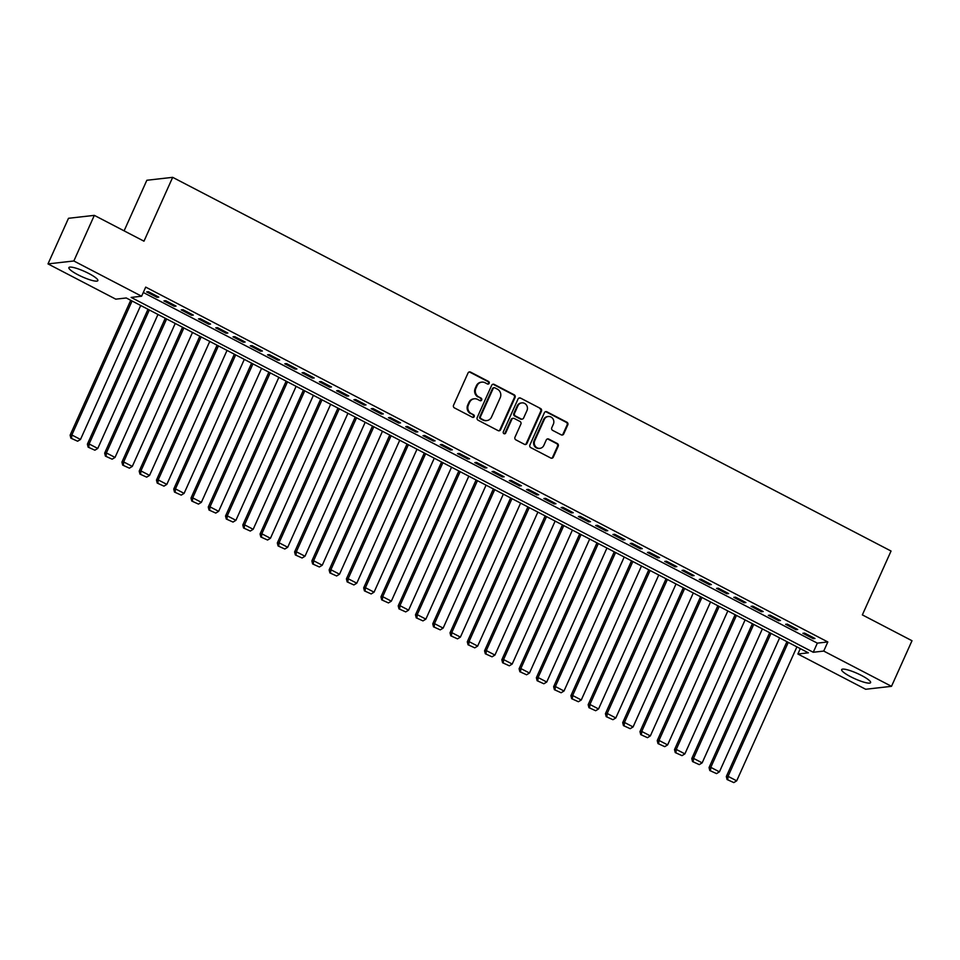 <?xml version="1.0" encoding="UTF-8"?>
<svg xmlns="http://www.w3.org/2000/svg" width="960" height="960" viewBox="0 0 960 960"><rect width="100%" height="100%" fill="white"/><g stroke="black" fill="none" stroke-linecap="round" stroke-linejoin="round"><path stroke-width="1.44" d="M489.168 383.328A1.404 1.308 83.5 0 0 488.544 381.456L470.544 372.096A1.992 1.872 83.5 0 0 468.036 372.996L453.552 405.228A1.992 1.872 83.5 0 0 454.44 407.904L472.452 417.276A1.404 1.308 83.5 0 0 474.204 416.64A1.404 1.308 83.5 0 0 473.58 414.768L471.252 413.556A6.396 6 83.5 0 1 468.396 405L469.608 402.312A6.396 6 83.5 0 1 477.612 399.408L479.94 400.62A1.404 1.308 83.5 0 0 481.692 399.984A1.404 1.308 83.5 0 0 481.068 398.112L478.728 396.9A6.396 6 83.5 0 1 475.884 388.344L477.096 385.668A6.396 6 83.5 0 1 485.088 382.752L487.428 383.964A1.404 1.308 83.5 0 0 489.168 383.328M487.788 384.096A1.404 1.308 83.5 0 0 487.848 381.54L469.836 372.168A1.992 1.872 83.5 0 0 469.164 371.976M472.824 417.396A1.404 1.308 83.5 0 0 472.884 414.852L471.252 413.556M480.3 400.74A1.404 1.308 83.5 0 0 480.36 398.196L478.728 396.9M850.692 676.74A15.876 2.928 24.2 0 1 841.656 669.612A15.876 2.928 24.2 0 1 861.576 675.504A15.876 2.928 24.2 0 1 870.612 682.632A15.876 2.928 24.2 0 1 850.692 676.74M77.916 274.74A15.876 2.928 24.2 0 1 68.892 267.612A15.876 2.928 24.2 0 1 88.812 273.492A15.876 2.928 24.2 0 1 97.848 280.62A15.876 2.928 24.2 0 1 77.916 274.74M561.228 434.844A1.992 1.872 83.5 0 0 563.724 433.932L567.792 424.896A1.992 1.872 83.5 0 0 566.904 422.22L546.9 411.816A1.992 1.872 83.5 0 0 544.404 412.728L529.908 444.96A1.992 1.872 83.5 0 0 530.808 447.636L550.8 458.04A1.992 1.872 83.5 0 0 553.308 457.128L558.216 446.208A1.992 1.872 83.5 0 0 557.328 443.532L548.76 439.08A1.992 1.872 83.5 0 0 546.264 439.98L543.828 445.404A5.34 5.016 83.5 0 1 535.224 446.1A5.34 5.016 83.5 0 1 534.756 440.688L544.296 419.46A5.34 5.016 83.5 0 1 552.912 418.764A5.34 5.016 83.5 0 1 553.368 424.188L551.772 427.716A1.992 1.872 83.5 0 0 552.672 430.392L561.228 434.844M48 263.904L68.496 218.292L94.332 215.364L143.976 241.188L172.68 177.336L891.048 551.04L862.356 614.892L912 640.728L891.504 686.328L865.668 689.268L797.892 654.012L808.356 652.824L126.252 297.972L115.776 299.16L48 263.904L73.836 260.976L141.612 296.232L131.136 297.42L813.252 652.26L823.728 651.072L891.504 686.328M94.332 215.364L73.836 260.976M143.292 292.488L817.344 643.14L827.82 641.952L145.716 287.112L141.612 296.232M827.82 641.952L823.728 651.072M515.076 397.464A1.992 1.872 83.5 0 0 514.188 394.8L494.184 384.396A1.992 1.872 83.5 0 0 491.688 385.296L477.204 417.54A1.992 1.872 83.5 0 0 478.092 420.204L498.084 430.608A1.992 1.872 83.5 0 0 500.592 429.708L515.076 397.464L514.38 397.548A1.992 1.872 83.5 0 0 513.492 394.872L493.488 384.468A1.992 1.872 83.5 0 0 492.804 384.276M520.548 398.1L540.54 408.504A1.992 1.872 83.5 0 1 541.44 411.18L526.944 443.412A1.992 1.872 83.5 0 1 524.448 444.324L515.892 439.872A1.992 1.872 83.5 0 1 514.992 437.196L520.872 424.128A1.992 1.872 83.5 0 0 519.984 421.452L514.308 418.5A1.992 1.872 83.5 0 0 511.8 419.412L505.692 433.02A1.404 1.308 83.5 0 1 503.436 433.2A1.404 1.308 83.5 0 1 503.316 431.784L518.04 399.012A1.992 1.872 83.5 0 1 520.548 398.1L540.54 408.504M158.784 297.12L148.428 291.72L146.676 291.924L157.044 297.312L158.784 297.12M176.052 306.096L165.696 300.708L163.944 300.912L174.312 306.3L176.052 306.096M193.32 315.084L182.964 309.696L181.212 309.888L191.58 315.276L193.32 315.084M210.588 324.06L200.232 318.672L198.48 318.876L208.848 324.264L210.588 324.06M227.856 333.048L217.5 327.66L215.748 327.852L226.116 333.252L227.856 333.048M245.124 342.036L234.768 336.648L233.016 336.84L243.384 342.228L245.124 342.036M262.392 351.012L252.036 345.624L250.284 345.828L260.652 351.216L262.392 351.012M279.66 360L269.304 354.612L267.552 354.804L277.92 360.192L279.66 360M296.928 368.988L286.572 363.588L284.82 363.792L295.188 369.18L296.928 368.988M314.196 377.964L303.84 372.576L302.088 372.768L312.456 378.168L314.196 377.964M331.464 386.952L321.108 381.564L319.368 381.756L329.724 387.144L331.464 386.952M348.732 395.928L338.376 390.54L336.636 390.744L346.992 396.132L348.732 395.928M366.012 404.916L355.644 399.528L353.904 399.72L364.26 405.12L366.012 404.916M383.28 413.904L372.912 408.504L371.172 408.708L381.528 414.096L383.28 413.904M400.548 422.88L390.18 417.492L388.44 417.696L398.796 423.084L400.548 422.88M417.816 431.868L407.448 426.48L405.708 426.672L416.064 432.06L417.816 431.868M435.084 440.844L424.716 435.456L422.976 435.66L433.332 441.048L435.084 440.844M452.352 449.832L441.984 444.444L440.244 444.636L450.6 450.036L452.352 449.832M469.62 458.82L459.252 453.432L457.512 453.624L467.868 459.012L469.62 458.82M486.888 467.796L476.52 462.408L474.78 462.612L485.136 468L486.888 467.796M504.156 476.784L493.788 471.396L492.048 471.588L502.404 476.976L504.156 476.784M521.424 485.772L511.068 480.372L509.316 480.576L519.672 485.964L521.424 485.772M538.692 494.748L528.336 489.36L526.584 489.552L536.952 494.952L538.692 494.748M555.96 503.736L545.604 498.348L543.852 498.54L554.22 503.928L555.96 503.736M573.228 512.712L562.872 507.324L561.12 507.528L571.488 512.916L573.228 512.712M590.496 521.7L580.14 516.312L578.388 516.504L588.756 521.892L590.496 521.7M607.764 530.688L597.408 525.288L595.656 525.492L606.024 530.88L607.764 530.688M625.032 539.664L614.676 534.276L612.924 534.48L623.292 539.868L625.032 539.664M642.3 548.652L631.944 543.264L630.192 543.456L640.56 548.844L642.3 548.652M659.568 557.628L649.212 552.24L647.46 552.444L657.828 557.832L659.568 557.628M676.836 566.616L666.48 561.228L664.728 561.42L675.096 566.82L676.836 566.616M694.104 575.604L683.748 570.204L682.008 570.408L692.364 575.796L694.104 575.604M711.372 584.58L701.016 579.192L699.276 579.396L709.632 584.784L711.372 584.58M728.652 593.568L718.284 588.18L716.544 588.372L726.9 593.76L728.652 593.568M745.92 602.556L735.552 597.156L733.812 597.36L744.168 602.748L745.92 602.556M763.188 611.532L752.82 606.144L751.08 606.336L761.436 611.736L763.188 611.532M780.456 620.52L770.088 615.132L768.348 615.324L778.704 620.712L780.456 620.52M797.724 629.496L787.356 624.108L785.616 624.312L795.972 629.7L797.724 629.496M802.884 633.288L813.24 638.676L814.992 638.484L804.624 633.096L802.884 633.288M172.68 177.336L146.844 180.264L124.104 230.844M800.304 648.624L797.892 654.012M817.344 643.14L813.252 652.26M157.044 297.312L157.44 296.412M174.312 306.3L174.708 305.4M191.58 315.276L191.976 314.388M208.848 324.264L209.244 323.364M226.116 333.252L226.512 332.352M243.384 342.228L243.78 341.328M260.652 351.216L261.048 350.316M277.92 360.192L278.316 359.304M295.188 369.18L295.584 368.28M312.456 378.168L312.864 377.268M329.724 387.144L330.132 386.256M346.992 396.132L347.4 395.232M364.26 405.12L364.668 404.22M381.528 414.096L381.936 413.196M398.796 423.084L399.204 422.184M416.064 432.06L416.472 431.172M433.332 441.048L433.74 440.148M450.6 450.036L451.008 449.136M467.868 459.012L468.276 458.112M485.136 468L485.544 467.1M502.404 476.976L502.812 476.088M519.672 485.964L520.08 485.064M536.952 494.952L537.348 494.052M554.22 503.928L554.616 503.04M571.488 512.916L571.884 512.016M588.756 521.892L589.152 521.004M606.024 530.88L606.42 529.98M623.292 539.868L623.688 538.968M640.56 548.844L640.956 547.956M657.828 557.832L658.224 556.932M675.096 566.82L675.492 565.92M692.364 575.796L692.772 574.896M709.632 584.784L710.04 583.884M726.9 593.76L727.308 592.872M744.168 602.748L744.576 601.848M761.436 611.736L761.844 610.836M778.704 620.712L779.112 619.824M795.972 629.7L796.38 628.8M813.24 638.676L813.648 637.788M481.8 382.128L481.092 382.212A6.396 6 83.5 0 0 476.388 385.74L477.096 385.668M478.032 396.984A6.396 6 83.5 0 1 475.188 388.428L476.388 385.74M474.312 398.784L473.616 398.868A6.396 6 83.5 0 0 468.912 402.396L469.608 402.312M470.556 413.64A6.396 6 83.5 0 1 467.7 405.084L468.912 402.396M498.768 430.812A1.992 1.872 83.5 0 0 499.896 429.78L514.38 397.548M494.928 387.864A1.404 1.308 83.5 0 0 493.176 388.5L480.456 416.796A1.404 1.308 83.5 0 0 481.08 418.668L483.54 419.952A6.396 6 83.5 0 0 491.532 417.036L500.232 397.704A6.396 6 83.5 0 0 497.376 389.148L494.928 387.864M494.196 387.732L493.5 387.816A1.404 1.308 83.5 0 0 492.48 388.584L493.176 388.5M486.84 420.564L486.132 420.648A6.396 6 83.5 0 1 482.844 420.024L480.384 418.752A1.404 1.308 83.5 0 1 479.76 416.88L492.48 388.584M525.12 444.528A1.992 1.872 83.5 0 0 526.248 443.496L540.732 411.264A1.992 1.872 83.5 0 0 539.844 408.588M513.276 418.308L512.58 418.38A1.992 1.872 83.5 0 0 511.104 419.484L504.984 433.092L505.692 433.02M504.3 433.776A1.404 1.308 83.5 0 0 504.984 433.092M526.968 410.556A5.34 5.016 83.5 0 0 521.832 402.888A5.34 5.016 83.5 0 0 517.896 405.84L514.536 413.316A1.992 1.872 83.5 0 0 515.436 415.992L521.112 418.944A1.992 1.872 83.5 0 0 523.608 418.032L526.968 410.556M521.832 402.888L521.136 402.972A5.34 5.016 83.5 0 0 517.2 405.924L517.896 405.84M522.144 419.136L521.436 419.22A1.992 1.872 83.5 0 1 520.416 419.028L514.728 416.076A1.992 1.872 83.5 0 1 513.84 413.4L517.2 405.924M519.84 398.184A1.992 1.872 83.5 0 0 519.168 397.98M548.232 416.508L547.536 416.592A5.34 5.016 83.5 0 0 543.6 419.544L544.296 419.46M539.904 448.356L539.196 448.428A5.34 5.016 83.5 0 1 534.06 440.76L543.6 419.544M551.484 458.232A1.992 1.872 83.5 0 0 552.612 457.2L557.52 446.28A1.992 1.872 83.5 0 0 556.62 443.604L548.064 439.152A1.992 1.872 83.5 0 0 547.392 438.96M561.9 435.048A1.992 1.872 83.5 0 0 563.028 434.016L567.096 424.968A1.992 1.872 83.5 0 0 566.208 422.304L546.204 411.888A1.992 1.872 83.5 0 0 545.52 411.696M130.728 300.3L70.116 435.168L71.856 434.976L132.072 300.996M140.7 305.496L80.496 439.464L77.604 441.216L70.86 438.156L77.604 441.216M71.568 438.072L71.856 434.976L80.496 439.464M70.86 438.156L70.116 435.168M147.996 309.288L87.384 444.156L89.124 443.952L149.34 309.984M157.968 314.472L97.764 448.452L94.872 450.204L88.128 447.144L94.872 450.204M88.836 447.06L89.124 443.952L97.764 448.452M88.128 447.144L87.384 444.156M165.264 318.264L104.652 453.132L106.392 452.94L166.608 318.972M175.236 323.46L115.032 457.428L112.14 459.192L105.408 456.12L112.14 459.192M106.104 456.048L106.392 452.94L115.032 457.428M105.408 456.12L104.652 453.132M182.532 327.252L121.92 462.12L123.66 461.928L183.876 327.948M192.504 332.436L132.3 466.416L129.408 468.168L122.676 465.108L129.408 468.168M123.372 465.024L123.66 461.928L132.3 466.416M122.676 465.108L121.92 462.12M199.8 336.24L139.188 471.108L140.928 470.904L201.144 336.936M209.772 341.424L149.568 475.392L146.676 477.156L139.944 474.084L146.676 477.156M140.64 474.012L140.928 470.904L149.568 475.392M139.944 474.084L139.188 471.108M217.068 345.216L156.456 480.084L158.196 479.892L218.412 345.912M227.04 350.412L166.836 484.38L163.956 486.144L157.212 483.072L163.956 486.144M157.908 483L158.196 479.892L166.836 484.38M157.212 483.072L156.456 480.084M234.336 354.204L173.724 489.072L175.464 488.868L235.68 354.9M244.308 359.388L184.104 493.368L181.224 495.12L174.48 492.06L181.224 495.12M175.176 491.976L175.464 488.868L184.104 493.368M174.48 492.06L173.724 489.072M251.604 363.18L190.992 498.06L192.732 497.856L252.948 363.888M261.576 368.376L201.372 502.344L198.492 504.108L191.748 501.036L198.492 504.108M192.444 500.964L192.732 497.856L201.372 502.344M191.748 501.036L190.992 498.06M268.872 372.168L208.26 507.036L210.012 506.844L270.216 372.864M278.856 377.364L218.64 511.332L215.76 513.084L209.016 510.024L215.76 513.084M209.712 509.94L210.012 506.844L218.64 511.332M209.016 510.024L208.26 507.036M286.14 381.156L225.528 516.024L227.28 515.82L287.484 381.852M296.124 386.34L235.908 520.32L233.028 522.072L226.284 519.012L233.028 522.072M226.98 518.928L227.28 515.82L235.908 520.32M226.284 519.012L225.528 516.024M303.408 390.132L242.796 525L244.548 524.808L304.752 390.828M313.392 395.328L253.176 529.296L250.296 531.06L243.552 527.988L250.296 531.06M244.248 527.916L244.548 524.808L253.176 529.296M243.552 527.988L242.796 525M320.676 399.12L260.064 533.988L261.816 533.784L322.02 399.816M330.66 404.304L270.444 538.284L267.564 540.036L260.82 536.976L267.564 540.036M261.516 536.892L261.816 533.784L270.444 538.284M260.82 536.976L260.064 533.988M337.944 408.096L277.332 542.976L279.084 542.772L339.288 408.804M347.928 413.292L287.712 547.26L284.832 549.024L278.088 545.952L284.832 549.024M278.784 545.88L279.084 542.772L287.712 547.26M278.088 545.952L277.332 542.976M355.212 417.084L294.6 551.952L296.352 551.76L356.556 417.78M365.196 422.28L304.98 556.248L302.1 558L295.356 554.94L302.1 558M296.052 554.856L296.352 551.76L304.98 556.248M295.356 554.94L294.6 551.952M372.48 426.072L311.868 560.94L313.62 560.736L373.824 426.768M382.464 431.256L322.248 565.236L319.368 566.988L312.624 563.928L319.368 566.988M313.32 563.844L313.62 560.736L322.248 565.236M312.624 563.928L311.868 560.94M389.748 435.048L329.136 569.916L330.888 569.724L391.092 435.756M399.732 440.244L339.516 574.212L336.636 575.976L329.892 572.904L336.636 575.976M330.588 572.832L330.888 569.724L339.516 574.212M329.892 572.904L329.136 569.916M407.028 444.036L346.404 578.904L348.156 578.712L408.36 444.732M417 449.22L356.784 583.2L353.904 584.952L347.16 581.892L353.904 584.952M347.856 581.808L348.156 578.712L356.784 583.2M347.16 581.892L346.404 578.904M424.296 453.024L363.672 587.892L365.424 587.688L425.628 453.72M434.268 458.208L374.052 592.176L371.172 593.94L364.428 590.868L371.172 593.94M365.124 590.796L365.424 587.688L374.052 592.176M364.428 590.868L363.672 587.892M441.564 462L380.952 596.868L382.692 596.676L442.896 462.696M451.536 467.196L391.332 601.164L388.44 602.928L381.696 599.856L388.44 602.928M382.392 599.772L382.692 596.676L391.332 601.164M381.696 599.856L380.952 596.868M458.832 470.988L398.22 605.856L399.96 605.652L460.176 471.684M468.804 476.172L408.6 610.152L405.708 611.904L398.964 608.844L405.708 611.904M399.672 608.76L399.96 605.652L408.6 610.152M398.964 608.844L398.22 605.856M476.1 479.964L415.488 614.832L417.228 614.64L477.444 480.672M486.072 485.16L425.868 619.128L422.976 620.892L416.232 617.82L422.976 620.892M416.94 617.748L417.228 614.64L425.868 619.128M416.232 617.82L415.488 614.832M493.368 488.952L432.756 623.82L434.496 623.628L494.712 489.648M503.34 494.148L443.136 628.116L440.244 629.868L433.5 626.808L440.244 629.868M434.208 626.724L434.496 623.628L443.136 628.116M433.5 626.808L432.756 623.82M510.636 497.94L450.024 632.808L451.764 632.604L511.98 498.636M520.608 503.124L460.404 637.104L457.512 638.856L450.768 635.796L457.512 638.856M451.476 635.712L451.764 632.604L460.404 637.104M450.768 635.796L450.024 632.808M527.904 506.916L467.292 641.784L469.032 641.592L529.248 507.612M537.876 512.112L477.672 646.08L474.78 647.844L468.048 644.772L474.78 647.844M468.744 644.7L469.032 641.592L477.672 646.08M468.048 644.772L467.292 641.784M545.172 515.904L484.56 650.772L486.3 650.568L546.516 516.6M555.144 521.088L494.94 655.068L492.048 656.82L485.316 653.76L492.048 656.82M486.012 653.676L486.3 650.568L494.94 655.068M485.316 653.76L484.56 650.772M562.44 524.88L501.828 659.76L503.568 659.556L563.784 525.588M572.412 530.076L512.208 664.044L509.316 665.808L502.584 662.736L509.316 665.808M503.28 662.664L503.568 659.556L512.208 664.044M502.584 662.736L501.828 659.76M579.708 533.868L519.096 668.736L520.836 668.544L581.052 534.564M589.68 539.064L529.476 673.032L526.596 674.784L519.852 671.724L526.596 674.784M520.548 671.64L520.836 668.544L529.476 673.032M519.852 671.724L519.096 668.736M596.976 542.856L536.364 677.724L538.104 677.52L598.32 543.552M606.948 548.04L546.744 682.02L543.864 683.772L537.12 680.712L543.864 683.772M537.816 680.628L538.104 677.52L546.744 682.02M537.12 680.712L536.364 677.724M614.244 551.832L553.632 686.7L555.372 686.508L615.588 552.54M624.216 557.028L564.012 690.996L561.132 692.76L554.388 689.688L561.132 692.76M555.084 689.616L555.372 686.508L564.012 690.996M554.388 689.688L553.632 686.7M631.512 560.82L570.9 695.688L572.652 695.496L632.856 561.516M641.496 566.004L581.28 699.984L578.4 701.736L571.656 698.676L578.4 701.736M572.352 698.592L572.652 695.496L581.28 699.984M571.656 698.676L570.9 695.688M648.78 569.808L588.168 704.676L589.92 704.472L650.124 570.504M658.764 574.992L598.548 708.96L595.668 710.724L588.924 707.652L595.668 710.724M589.62 707.58L589.92 704.472L598.548 708.96M588.924 707.652L588.168 704.676M666.048 578.784L605.436 713.652L607.188 713.46L667.392 579.48M676.032 583.98L615.816 717.948L612.936 719.7L606.192 716.64L612.936 719.7M606.888 716.556L607.188 713.46L615.816 717.948M606.192 716.64L605.436 713.652M683.316 587.772L622.704 722.64L624.456 722.436L684.66 588.468M693.3 592.956L633.084 726.936L630.204 728.688L623.46 725.628L630.204 728.688M624.156 725.544L624.456 722.436L633.084 726.936M623.46 725.628L622.704 722.64M700.584 596.748L639.972 731.616L641.724 731.424L701.928 597.456M710.568 601.944L650.352 735.912L647.472 737.676L640.728 734.604L647.472 737.676M641.424 734.532L641.724 731.424L650.352 735.912M640.728 734.604L639.972 731.616M717.852 605.736L657.24 740.604L658.992 740.412L719.196 606.432M727.836 610.932L667.62 744.9L664.74 746.652L657.996 743.592L664.74 746.652M658.692 743.508L658.992 740.412L667.62 744.9M657.996 743.592L657.24 740.604M735.12 614.724L674.508 749.592L676.26 749.388L736.464 615.42M745.104 619.908L684.888 753.876L682.008 755.64L675.264 752.58L682.008 755.64M675.96 752.496L676.26 749.388L684.888 753.876M675.264 752.58L674.508 749.592M752.388 623.7L691.776 758.568L693.528 758.376L753.732 624.396M762.372 628.896L702.156 762.864L699.276 764.628L692.532 761.556L699.276 764.628M693.228 761.484L693.528 758.376L702.156 762.864M692.532 761.556L691.776 758.568M769.656 632.688L709.044 767.556L710.796 767.352L771 633.384M779.64 637.872L719.424 771.852L716.544 773.604L709.8 770.544L716.544 773.604M710.496 770.46L710.796 767.352L719.424 771.852M709.8 770.544L709.044 767.556M786.936 641.664L726.312 776.544L728.064 776.34L788.268 642.372M796.908 646.86L736.692 780.828L733.812 782.592L727.068 779.52L733.812 782.592M727.764 779.448L728.064 776.34L736.692 780.828M727.068 779.52L726.312 776.544M487.848 381.54L488.544 381.456M472.884 414.852L473.58 414.768M480.36 398.196L481.068 398.112M475.188 388.428L475.884 388.344M467.7 405.084L468.396 405M469.836 372.168L470.544 372.096M499.896 429.78L500.592 429.708M493.488 384.468L494.184 384.396M513.492 394.872L514.188 394.8M479.76 416.88L480.456 416.796M480.384 418.752L481.08 418.668M482.844 420.024L483.54 419.952M540.732 411.264L541.44 411.18M526.248 443.496L526.944 443.412M511.104 419.484L511.8 419.412M513.84 413.4L514.536 413.316M514.728 416.076L515.436 415.992M520.416 419.028L521.112 418.944M534.06 440.76L534.756 440.688M548.064 439.152L548.76 439.08M556.62 443.604L557.328 443.532M557.52 446.28L558.216 446.208M552.612 457.2L553.308 457.128M546.204 411.888L546.9 411.816M566.208 422.304L566.904 422.22M567.096 424.968L567.792 424.896M563.028 434.016L563.724 433.932"/></g></svg>
